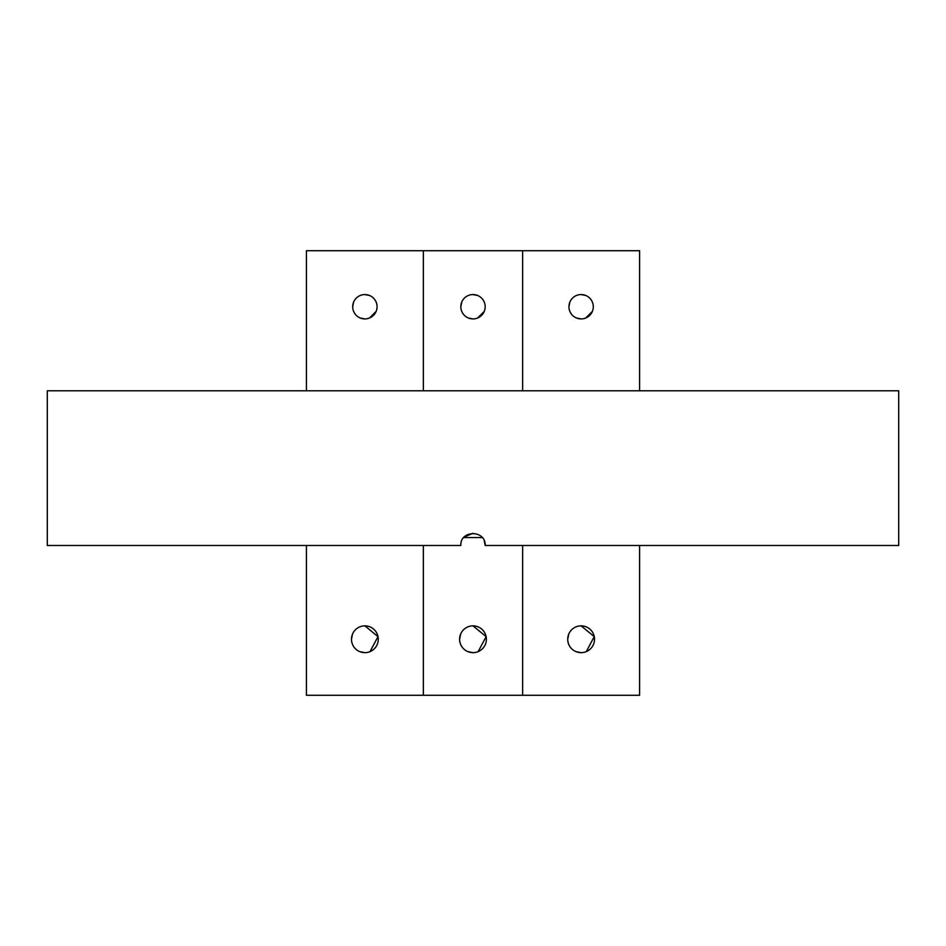 <?xml version="1.0" encoding="UTF-8"?>
<svg xmlns="http://www.w3.org/2000/svg" width="946" height="946" viewBox="0 0 946 946"><rect width="100%" height="100%" fill="white"/><g stroke="black" fill="none" stroke-linecap="round" stroke-linejoin="round"><path stroke-width="1.42" d="M463.741 537.553L482.259 537.553M898.7 390.781L47.3 390.781L47.3 545.475L460.82 545.475C460.087 529.748 485.925 529.76 485.18 545.475L898.7 545.475L898.7 390.781M464.391 536.855L473.035 533.296M484.257 540.816L485.18 545.475M306.409 545.475L306.409 695.286L639.591 695.286L639.591 545.475M581.116 625.862A13.398 13.398 0 0 1 594.514 639.26A13.398 13.398 0 0 1 581.116 652.657A13.398 13.398 0 0 1 567.718 639.26A13.398 13.398 0 0 1 581.116 625.862L594.254 636.634L586.26 651.628M639.591 390.781L639.591 250.714L306.409 250.714L306.409 390.781M581.116 294.561A12.18 12.18 0 0 1 593.296 306.74A12.18 12.18 0 0 1 581.116 318.92A12.18 12.18 0 0 1 568.936 306.74A12.18 12.18 0 0 1 581.116 294.561L585.787 295.495M592.373 311.4L585.799 317.986M581.116 318.92L576.457 317.986M568.936 306.74L569.87 302.07M581.116 652.657L575.984 651.64M567.718 639.26L568.747 634.127M364.884 625.862A13.398 13.398 0 0 1 378.282 639.26A13.398 13.398 0 0 1 364.884 652.657A13.398 13.398 0 0 1 351.486 639.26A13.398 13.398 0 0 1 364.884 625.862L378.01 636.634L370.028 651.628M364.884 294.561A12.18 12.18 0 0 1 377.064 306.74A12.18 12.18 0 0 1 364.884 318.92A12.18 12.18 0 0 1 352.704 306.74A12.18 12.18 0 0 1 364.884 294.561L369.555 295.495M376.13 311.4L369.555 317.986M364.884 318.92L360.213 317.986M352.704 306.74L353.627 302.07M364.884 652.657L359.74 651.64M351.486 639.26L352.503 634.127M473 625.862A13.398 13.398 0 0 1 486.398 639.26A13.398 13.398 0 0 1 473 652.657A13.398 13.398 0 0 1 459.602 639.26A13.398 13.398 0 0 1 473 625.862L486.138 636.634L478.144 651.628M473 294.561A12.18 12.18 0 0 1 485.18 306.74A12.18 12.18 0 0 1 473 318.92A12.18 12.18 0 0 1 460.82 306.74A12.18 12.18 0 0 1 473 294.561L477.671 295.495M484.257 311.4L477.671 317.986M473 318.92L468.329 317.986M460.82 306.74L461.754 302.07M473 652.657L467.856 651.64M459.602 639.26L460.631 634.127M522.653 390.781L522.653 250.714M522.653 695.286L522.653 545.475M423.347 695.286L423.347 545.475M423.347 390.781L423.347 250.714"/></g></svg>

